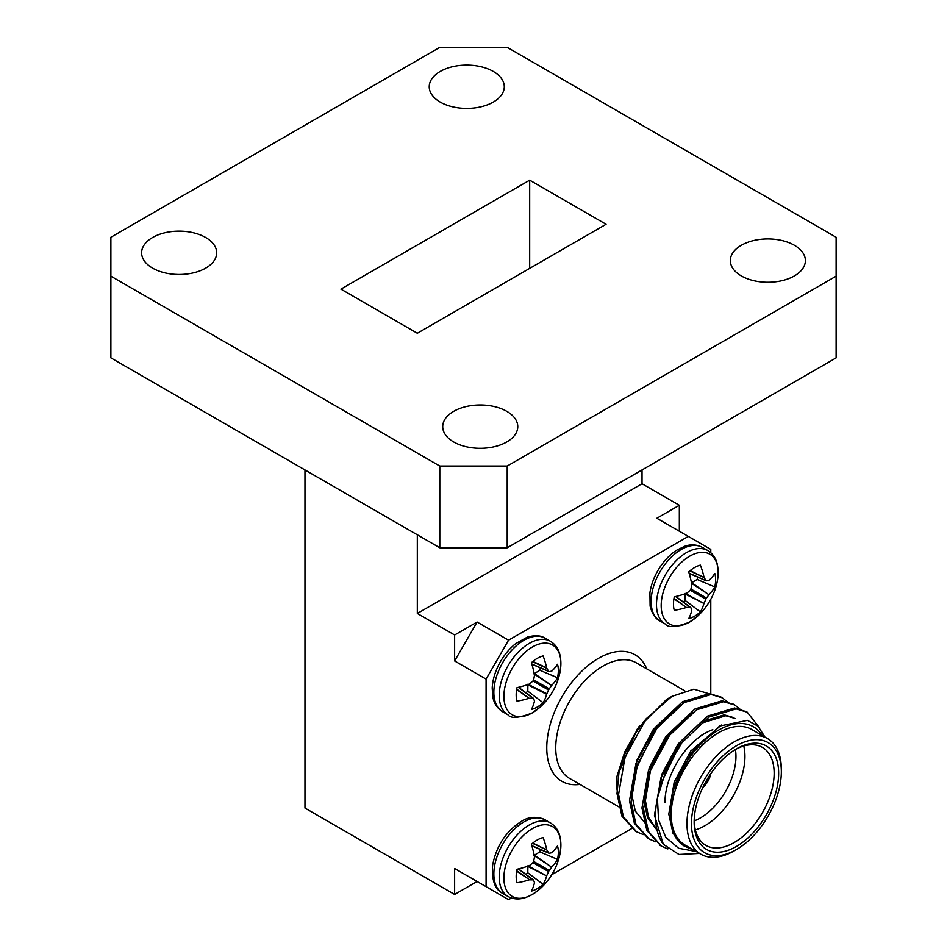 <?xml version="1.0" encoding="UTF-8"?>
<svg xmlns="http://www.w3.org/2000/svg" width="947" height="947" viewBox="0 0 947 947"><rect width="100%" height="100%" fill="white"/><g stroke="black" fill="none" stroke-linecap="round" stroke-linejoin="round"><path stroke-width="1.42" d="M710.783 552.705L710.783 549.378L656.851 518.246L679.33 505.272L642.03 483.739L642.03 469.937M454.631 634.999L477.099 622.025L508.551 640.184L486.083 679.106L454.631 660.947L454.631 634.999L417.319 613.467L642.03 483.739M679.33 531.22L679.33 505.272M304.97 469.937L304.97 808.063L454.631 894.465L454.631 868.517L508.551 899.65L511.427 897.993M454.631 894.465L477.099 881.491L454.631 868.517M708.403 777.321A13.66 7.884 -60 0 1 704.769 783.619M703.432 786.211A14.939 8.618 120 0 0 709.99 774.859M702.852 787.419A14.939 8.618 120 0 0 710.735 773.758M660.84 783.761L679.828 744.697L702.816 722.786L725.816 715.754L735.263 718.536M656.981 829.761L648.577 817.379L645.392 800.641L650.79 768.573L667.339 737.5L677.318 726.053M635.875 769.343L654.862 730.291L664.83 718.844M623.386 762.134L633.934 736.079M635.816 831.324L621.919 816.148L616.994 793.61L618.983 772.373L637.367 728.87L666.593 699.431L671.447 696.625M699.596 853.436L678.952 854.454L663.314 844.322L654.448 815.225L660.935 777.854L680.455 741.643L707.504 716.133L734.552 708.001L746.449 711.765M660.781 845.742L646.884 830.555L641.959 808.028L648.446 770.645L667.966 734.434L695.015 708.924L722.064 700.792L733.972 704.568M648.304 838.533L634.395 823.357L629.483 800.819L635.97 763.436L655.49 727.225L682.538 701.715L709.575 693.595L721.484 697.359M694.4 850.489L684.125 845.991C675.116 840.297 670.535 829.974 670.358 815.059L672.938 791.195L691.251 752.747L719.566 726.065L747.432 720.371L757.991 726.16L764.987 737.133M663.314 844.322A79.441 45.87 -60 0 1 657.407 798.037L658.556 819.913L665.777 837.326L678.632 848.275L695.572 851.4M657.407 798.037L666.451 768.857L682.018 742.543L709.054 717.033L736.103 708.901L747.242 712.203L759.281 727.485M667.848 848.914L661.562 846.204L648.446 831.466L643.522 808.927L650.009 771.545L669.529 735.334L696.578 709.824L723.626 701.703L734.765 705.006L740.447 709.552M655.75 841.824L649.086 839.006L635.97 824.269L631.045 801.718L637.52 764.336L657.052 728.125L684.089 702.615L711.138 694.494L722.289 697.797L727.959 702.343M643.273 834.615L636.597 831.797L623.481 817.06L618.557 794.509L625.044 757.127L646.292 718.69A79.441 45.87 120 0 0 618.983 772.373M616.414 784.424A69.912 40.366 -60 0 1 617.03 776.138L616.402 785.702L619.575 804.63M711.635 694.53L693.855 689.203L671.968 696.329L646.292 718.69M617.03 776.138L624.76 751.871L639.533 725.686M684.125 845.991L673.021 833.313L668.795 814.148L674.193 782.08L690.754 751.007L721.425 725.035M656.283 804.69L662.178 773.545L678.265 743.797L701.254 721.886L724.254 714.855L733.7 717.637M657.088 830.199L647.476 817.604L643.83 799.742L649.228 767.674L665.777 736.6L692.636 712.452M645.594 823.689L635.271 811.023L631.341 792.532L636.751 760.465L653.3 729.391L680.147 705.243M736.399 849.577L734.15 850.868A66.728 38.531 -60 0 1 700.78 854.17A66.728 38.531 -60 0 1 686.966 823.63A66.728 38.531 -60 0 1 716.098 756.475A66.728 38.531 -60 0 1 767.52 738.589A66.728 38.531 -60 0 1 781.334 769.142L781.334 771.734A63.556 36.696 120 0 0 736.399 745.786A63.556 36.696 120 0 0 691.464 823.63A63.556 36.696 120 0 0 736.399 849.577A63.556 36.696 120 0 0 781.334 771.734M694.151 822.067A59.744 34.494 -60 0 1 736.399 748.899A59.744 34.494 -60 0 1 778.647 773.297A59.744 34.494 -60 0 1 736.399 846.464A59.744 34.494 -60 0 1 694.151 822.067M694.175 820.741A56.56 32.66 120 0 0 705.87 845.375A56.56 32.66 120 0 0 762.43 812.715A56.56 32.66 120 0 0 762.43 747.396A56.56 32.66 120 0 0 735.263 749.574M664.948 802.606A56.56 32.66 -60 0 1 704.935 733.333A56.56 32.66 -60 0 1 712.807 729.699M743.762 745.999A56.56 32.66 -60 0 1 695.323 829.903M694.175 820.895A50.203 28.99 120 0 0 735.393 749.503M762.205 735.523A69.912 40.366 120 0 0 716.441 731.404A69.912 40.366 120 0 0 672.938 791.195M767.52 738.589L751.788 729.51A66.728 38.531 120 0 0 700.366 747.384A66.728 38.531 120 0 0 671.234 814.55A66.728 38.531 120 0 0 685.06 845.091L700.78 854.17M606.068 224.273L529.681 180.167L340.932 289.131L417.319 333.249L606.068 224.273M529.681 268.38L529.681 180.167M527.893 865.807L527.799 872.814A24.48 14.134 -60 0 1 525.916 874.377M540.275 849.483A24.48 14.134 -60 0 1 539.873 851.886L533.859 855.472M685.178 593.378L685.083 600.386A24.48 14.134 -60 0 1 683.201 601.937M697.572 577.054A24.48 14.134 -60 0 1 697.158 579.457L691.144 583.044M533.859 673.85L539.873 670.263A24.48 14.134 120 0 0 540.275 667.86M525.916 692.754A24.48 14.134 120 0 0 527.799 691.192L527.893 684.184M440.225 102.087A37.537 21.674 0 0 0 481.123 106.774A37.537 21.674 0 0 0 504.289 86.757A37.537 21.674 0 0 0 466.764 65.094A37.537 21.674 0 0 0 429.228 86.757A37.537 21.674 0 0 0 440.225 102.087M152.609 268.131A37.537 21.674 0 0 0 193.508 272.831A37.537 21.674 0 0 0 216.674 252.813A37.537 21.674 0 0 0 179.149 231.139A37.537 21.674 0 0 0 141.612 252.813A37.537 21.674 0 0 0 152.609 268.131M453.696 441.977A37.537 21.674 0 0 0 494.606 446.664A37.537 21.674 0 0 0 517.772 426.647A37.537 21.674 0 0 0 480.236 404.985A37.537 21.674 0 0 0 442.711 426.647A37.537 21.674 0 0 0 453.696 441.977M741.312 275.92A37.537 21.674 0 0 0 782.222 280.62A37.537 21.674 0 0 0 805.388 260.591A37.537 21.674 0 0 0 767.851 238.928A37.537 21.674 0 0 0 730.326 260.591A37.537 21.674 0 0 0 741.312 275.92M836.118 237.247L507.201 47.35L439.799 47.35L110.882 237.247L110.882 276.169L439.799 466.054L507.201 466.054L836.118 276.169L836.118 237.247M516.636 871.181L529.681 879.822L516.707 870.731M518.329 868.967L532.948 879.834A63.698 23.036 -159.2 0 1 529.681 879.822M532.948 879.834L533.635 880.225L532.948 879.834M527.799 872.814L543.093 884.344A29.819 17.212 -60 0 1 531.421 891.091A64.195 33.69 -115.8 0 0 534.416 882.983L534.416 882.557A63.698 16.62 -132.4 0 0 533.635 880.225M527.799 866.422L546.668 875.916A64.195 40.153 55.5 0 1 543.093 884.344M546.668 875.916L528.331 866.032M548.526 871.619L549.213 870.447L533.635 861.45L532.948 862.622L548.526 871.619A63.698 51.067 80.4 0 1 546.881 875.359M534.274 855.745L551.628 867.144A63.698 51.067 159.6 0 1 549.213 870.447M551.628 867.144L534.333 855.094M539.873 851.886L557.511 859.379A64.195 40.153 -175.5 0 1 551.994 866.694M549.213 853.247L548.526 852.845L549.213 853.247A63.698 16.62 12.4 0 0 551.628 852.762L551.994 852.537A64.195 33.69 -4.2 0 0 557.511 845.896A29.819 17.212 -60 0 1 557.511 859.379M532.534 843.327L546.881 850.015A63.698 23.036 39.2 0 1 548.526 852.845L531.812 845.624M546.881 850.015L532.877 843.043M533.635 861.45A63.698 44.663 -92.3 0 0 534.416 857.213L534.416 856.538A64.195 33.69 -115.8 0 0 531.421 844.31A29.819 17.212 -60 0 1 543.093 837.562A64.195 40.153 55.5 0 1 546.668 849.471M529.089 879.917A64.195 40.153 -175.5 0 1 517.003 882.758A29.819 17.212 -60 0 1 517.003 869.287A64.195 33.69 -4.2 0 0 529.089 865.759L529.681 865.428A63.698 44.663 -27.7 0 0 532.948 862.622M697.158 579.457L714.796 586.939A29.819 17.212 -60 0 0 714.796 573.456A64.195 33.69 -4.2 0 1 709.279 580.109L708.912 580.322A63.698 16.62 12.4 0 1 706.498 580.807L689.096 573.184M706.498 580.807L705.823 580.416A63.698 23.036 39.2 0 0 704.177 577.587L690.174 570.603M690.919 589.022L690.245 590.194L705.823 599.191L706.498 598.007L690.919 589.022A63.698 44.663 -92.3 0 0 691.712 584.784L691.712 584.11A64.195 33.69 -115.8 0 0 688.706 571.87A29.819 17.212 -60 0 1 700.378 565.134A64.195 40.153 55.5 0 1 703.964 577.031M673.921 598.753L686.386 607.477A64.195 40.153 -175.5 0 1 674.288 610.33A29.819 17.212 -60 0 1 674.288 596.847A64.195 33.69 -4.2 0 0 686.386 593.331L686.966 593A63.698 44.663 -27.7 0 0 690.245 590.194M686.386 607.477L674.004 598.303M675.625 596.539L690.245 607.394A63.698 23.036 -159.2 0 1 686.966 607.382M690.245 607.394L690.919 607.785L690.245 607.394M685.083 600.386L700.378 611.916A29.819 17.212 -60 0 1 688.706 618.651A64.195 33.69 -115.8 0 0 691.712 610.555L691.712 610.128A63.698 16.62 -132.4 0 0 690.919 607.785M685.083 593.982L703.964 603.476A64.195 40.153 55.5 0 1 700.378 611.916M703.964 603.476L685.628 593.603M705.823 599.191A63.698 51.067 80.4 0 1 704.177 602.931M691.559 583.316L708.912 594.716A63.698 51.067 159.6 0 1 706.498 598.007M708.912 594.716L691.63 582.654M714.796 586.939A64.195 40.153 -175.5 0 1 709.279 594.254M528.331 684.409L546.881 693.737A63.698 51.067 -99.6 0 0 548.526 689.996L532.948 681A63.698 44.663 152.3 0 1 529.681 683.805L529.089 684.136A64.195 33.69 175.8 0 1 517.003 687.652A29.819 17.212 120 0 0 517.003 701.135A64.195 40.153 4.5 0 0 529.089 698.294L516.636 689.558M516.707 689.108L529.089 698.294M529.681 698.199A63.698 23.036 20.8 0 0 532.948 698.211L518.329 687.344M533.635 698.602L532.948 698.211L533.635 698.602A63.698 16.62 47.6 0 1 534.416 700.934L534.416 701.36A64.195 33.69 64.2 0 1 531.421 709.469A29.819 17.212 120 0 0 543.093 702.721A64.195 40.153 -124.5 0 0 546.668 694.293L527.799 684.799M527.799 691.192L543.093 702.721M532.877 661.42L546.668 667.848A64.195 40.153 -124.5 0 0 543.093 655.94A29.819 17.212 120 0 0 531.421 662.687A64.195 33.69 64.2 0 1 534.416 674.915L534.416 675.59A63.698 44.663 87.7 0 1 533.635 679.828L549.213 688.824L548.526 689.996M549.213 688.824A63.698 51.067 -20.4 0 0 551.628 685.521L534.274 674.122M534.333 673.471L551.628 685.521M551.994 685.06A64.195 40.153 4.5 0 0 557.511 677.756A29.819 17.212 120 0 0 557.511 664.273A64.195 33.69 175.8 0 1 551.994 670.914L551.628 671.139A63.698 16.62 -167.6 0 1 549.213 671.612L548.526 671.222L549.213 671.612M539.873 670.263L557.511 677.756M531.812 664.001L548.526 671.222A63.698 23.036 -140.8 0 0 546.881 668.393L532.534 661.704M532.948 681L533.635 679.828M110.882 276.169L110.882 357.883L439.799 547.78L439.799 466.054M507.201 466.054L507.201 547.78L439.799 547.78M507.201 547.78L836.118 357.883L836.118 276.169M532.392 828.613A40.307 23.273 -60 0 1 559.724 855.07L559.724 855.07A64.278 64.278 0 0 1 540.465 888.416A40.307 23.273 -60 0 1 504.183 882.521A40.307 23.273 -60 0 1 532.392 828.613M689.688 622.001A40.307 23.273 -60 0 1 661.314 602.316A40.307 23.273 -60 0 1 695.11 553.652A40.307 23.273 -60 0 1 717.009 582.63A40.307 23.273 -60 0 1 717.009 582.642A64.278 64.278 0 0 1 697.761 615.988L697.761 615.988A40.307 23.273 -60 0 1 689.688 622.001M532.392 712.807A40.307 23.273 120 0 0 540.465 706.793L540.465 706.793A64.278 64.278 0 0 0 559.724 673.447A40.307 23.273 120 0 0 559.724 673.435A40.307 23.273 120 0 0 537.813 644.457A40.307 23.273 120 0 0 504.029 693.133A40.307 23.273 120 0 0 532.392 712.807M417.319 613.467L417.319 534.806M454.631 660.947L477.099 622.025M551.77 874.697L631.909 828.436M486.083 679.106L486.083 886.676M688.315 536.404L508.551 640.184M710.783 693.879L710.783 599.285M684.705 690.777L636.289 662.829A66.728 38.531 120 0 0 569.561 701.36A66.728 38.531 120 0 0 569.561 778.41L620.214 807.661M689.818 570.899L704.177 577.587M540.465 888.416C528.213 898.857 517.382 901.532 507.994 896.454A42.449 24.515 -60 0 1 501.484 862.433A42.449 24.515 -60 0 1 529.219 825.026A42.449 24.515 -60 0 1 550.444 822.919C559.535 828.518 562.636 839.231 559.724 855.07M697.761 615.988L689.392 622.203C676.158 627.305 668.12 627.908 665.279 624.026A42.449 24.515 -60 0 1 665.279 574.995A42.449 24.515 -60 0 1 707.729 550.491C716.832 556.078 719.921 566.791 717.009 582.63M559.724 673.435C562.636 657.609 559.535 646.896 550.444 641.297A42.449 24.515 120 0 0 507.994 665.812A42.449 24.515 120 0 0 507.994 714.831C510.835 718.714 518.873 718.11 532.096 713.008L540.465 706.793M507.994 896.454L502.632 893.364A42.449 24.515 -60 0 1 496.133 859.343A42.449 24.515 -60 0 1 523.869 821.937A42.449 24.515 -60 0 1 545.093 819.83L550.444 822.919M665.279 624.026L659.929 620.936A42.449 24.515 -60 0 1 659.929 571.905A42.449 24.515 -60 0 1 702.378 547.402L707.729 550.491M550.444 641.297L545.093 638.207A42.449 24.515 120 0 0 502.632 662.722A42.449 24.515 120 0 0 502.632 711.742L507.994 714.831M579.966 784.424A73.085 42.201 -60 0 1 561.891 696.933A73.085 42.201 -60 0 1 646.706 668.842M700.449 735.926L704.935 733.333M747.242 712.203L745.68 711.304M734.754 705.006L733.191 704.095M722.277 697.797L720.714 696.885M661.551 846.204L660 845.304M649.074 838.995L647.511 838.095M636.585 831.786L635.035 830.886M518.565 868.908L533.433 879.964M531.883 845.849L548.893 853.2M689.167 573.42L706.178 580.771M675.85 596.48L690.73 607.536M518.565 687.285L533.433 698.341M531.883 664.226L548.893 671.577M502.632 893.364C494.902 889.47 491.564 880.071 492.629 865.167C496.335 846.085 505.781 831.584 520.98 821.653C528.45 816.645 536.487 816.042 545.093 819.83M659.929 620.936C655.383 618.722 652.116 613.774 650.116 606.116L649.926 592.739C651.122 584.725 654.057 576.877 658.721 569.159C663.764 561.026 669.718 554.717 676.596 550.243L684.527 546.348C690.718 544.087 696.672 544.442 702.378 547.402M545.093 638.207C540.903 635.378 534.996 635.011 527.349 637.118L515.677 643.64C509.344 648.683 504.005 655.146 499.661 663.054C495.127 671.482 492.653 679.804 492.203 687.984L492.795 696.814C493.943 703.301 497.222 708.273 502.632 711.742M628.571 747.053L630.169 744.685M638.988 728.847L639.746 727.166"/></g></svg>
